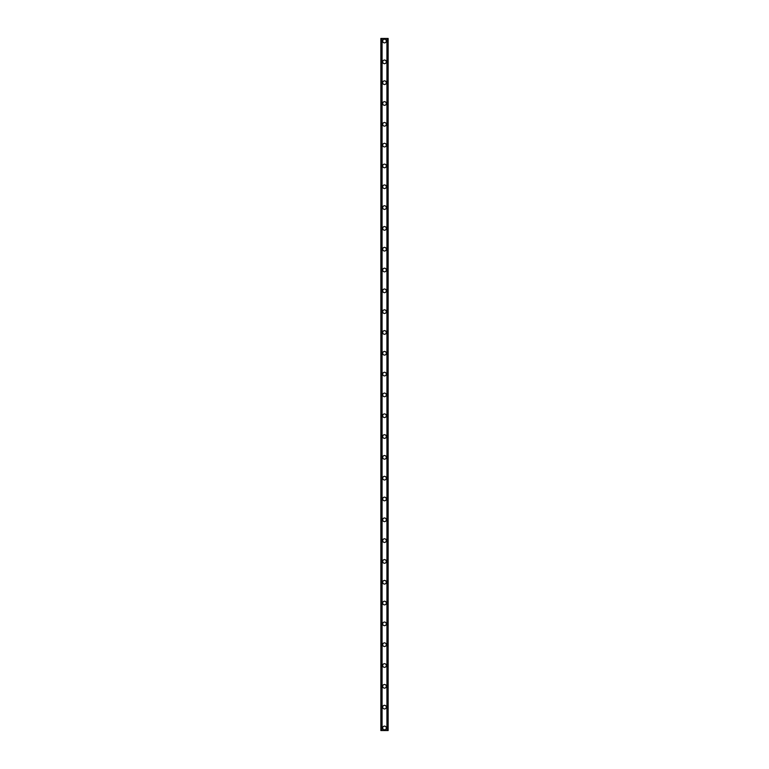 <?xml version="1.0" encoding="UTF-8"?>
<svg xmlns="http://www.w3.org/2000/svg" width="769" height="769" viewBox="0 0 769 769"><rect width="100%" height="100%" fill="white"/><g stroke="black" fill="none" stroke-linecap="round" stroke-linejoin="round"><path stroke-width="1.15" d="M382.683 727.945A1.817 1.817 0 0 1 384.5 726.128A1.817 1.817 0 0 1 386.317 727.945A1.817 1.817 0 0 1 384.5 729.771A1.817 1.817 0 0 1 382.683 727.945M382.683 707.134A1.817 1.817 0 0 1 384.5 705.308A1.817 1.817 0 0 1 386.317 707.134A1.817 1.817 0 0 1 384.5 708.951A1.817 1.817 0 0 1 382.683 707.134M382.683 686.313A1.817 1.817 0 0 1 384.5 684.497A1.817 1.817 0 0 1 386.317 686.313A1.817 1.817 0 0 1 384.5 688.14A1.817 1.817 0 0 1 382.683 686.313M382.683 665.502A1.817 1.817 0 0 1 384.5 663.685A1.817 1.817 0 0 1 386.317 665.502A1.817 1.817 0 0 1 384.5 667.329A1.817 1.817 0 0 1 382.683 665.502M382.683 644.691A1.817 1.817 0 0 1 384.5 642.865A1.817 1.817 0 0 1 386.317 644.691A1.817 1.817 0 0 1 384.5 646.508A1.817 1.817 0 0 1 382.683 644.691M382.683 623.87A1.817 1.817 0 0 1 384.5 622.054A1.817 1.817 0 0 1 386.317 623.87A1.817 1.817 0 0 1 384.5 625.697A1.817 1.817 0 0 1 382.683 623.87M382.683 603.059A1.817 1.817 0 0 1 384.5 601.233A1.817 1.817 0 0 1 386.317 603.059A1.817 1.817 0 0 1 384.5 604.876A1.817 1.817 0 0 1 382.683 603.059M382.683 582.239A1.817 1.817 0 0 1 384.5 580.422A1.817 1.817 0 0 1 386.317 582.239A1.817 1.817 0 0 1 384.5 584.065A1.817 1.817 0 0 1 382.683 582.239M382.683 561.428A1.817 1.817 0 0 1 384.5 559.611A1.817 1.817 0 0 1 386.317 561.428A1.817 1.817 0 0 1 384.5 563.244A1.817 1.817 0 0 1 382.683 561.428M382.683 540.617A1.817 1.817 0 0 1 384.5 538.79A1.817 1.817 0 0 1 386.317 540.617A1.817 1.817 0 0 1 384.5 542.433A1.817 1.817 0 0 1 382.683 540.617M382.683 519.796A1.817 1.817 0 0 1 384.5 517.979A1.817 1.817 0 0 1 386.317 519.796A1.817 1.817 0 0 1 384.5 521.622A1.817 1.817 0 0 1 382.683 519.796M382.683 498.985A1.817 1.817 0 0 1 384.5 497.159A1.817 1.817 0 0 1 386.317 498.985A1.817 1.817 0 0 1 384.5 500.802A1.817 1.817 0 0 1 382.683 498.985M382.683 478.164A1.817 1.817 0 0 1 384.5 476.347A1.817 1.817 0 0 1 386.317 478.164A1.817 1.817 0 0 1 384.5 479.991A1.817 1.817 0 0 1 382.683 478.164M382.683 457.353A1.817 1.817 0 0 1 384.5 455.527A1.817 1.817 0 0 1 386.317 457.353A1.817 1.817 0 0 1 384.5 459.17A1.817 1.817 0 0 1 382.683 457.353M382.683 436.542A1.817 1.817 0 0 1 384.5 434.716A1.817 1.817 0 0 1 386.317 436.542A1.817 1.817 0 0 1 384.5 438.359A1.817 1.817 0 0 1 382.683 436.542M382.683 415.721A1.817 1.817 0 0 1 384.5 413.905A1.817 1.817 0 0 1 386.317 415.721A1.817 1.817 0 0 1 384.5 417.548A1.817 1.817 0 0 1 382.683 415.721M382.683 394.91A1.817 1.817 0 0 1 384.5 393.084A1.817 1.817 0 0 1 386.317 394.91A1.817 1.817 0 0 1 384.5 396.727A1.817 1.817 0 0 1 382.683 394.91M382.683 374.09A1.817 1.817 0 0 1 384.5 372.273A1.817 1.817 0 0 1 386.317 374.09A1.817 1.817 0 0 1 384.5 375.916A1.817 1.817 0 0 1 382.683 374.09M382.683 353.279A1.817 1.817 0 0 1 384.5 351.452A1.817 1.817 0 0 1 386.317 353.279A1.817 1.817 0 0 1 384.5 355.095A1.817 1.817 0 0 1 382.683 353.279M382.683 332.458A1.817 1.817 0 0 1 384.5 330.641A1.817 1.817 0 0 1 386.317 332.458A1.817 1.817 0 0 1 384.5 334.284A1.817 1.817 0 0 1 382.683 332.458M382.683 311.647A1.817 1.817 0 0 1 384.5 309.83A1.817 1.817 0 0 1 386.317 311.647A1.817 1.817 0 0 1 384.5 313.473A1.817 1.817 0 0 1 382.683 311.647M382.683 290.836A1.817 1.817 0 0 1 384.5 289.009A1.817 1.817 0 0 1 386.317 290.836A1.817 1.817 0 0 1 384.5 292.653A1.817 1.817 0 0 1 382.683 290.836M382.683 270.015A1.817 1.817 0 0 1 384.5 268.198A1.817 1.817 0 0 1 386.317 270.015A1.817 1.817 0 0 1 384.5 271.841A1.817 1.817 0 0 1 382.683 270.015M382.683 249.204A1.817 1.817 0 0 1 384.5 247.378A1.817 1.817 0 0 1 386.317 249.204A1.817 1.817 0 0 1 384.5 251.021A1.817 1.817 0 0 1 382.683 249.204M382.683 228.383A1.817 1.817 0 0 1 384.5 226.567A1.817 1.817 0 0 1 386.317 228.383A1.817 1.817 0 0 1 384.5 230.21A1.817 1.817 0 0 1 382.683 228.383M382.683 207.572A1.817 1.817 0 0 1 384.5 205.756A1.817 1.817 0 0 1 386.317 207.572A1.817 1.817 0 0 1 384.5 209.389A1.817 1.817 0 0 1 382.683 207.572M382.683 186.761A1.817 1.817 0 0 1 384.5 184.935A1.817 1.817 0 0 1 386.317 186.761A1.817 1.817 0 0 1 384.5 188.578A1.817 1.817 0 0 1 382.683 186.761M382.683 165.941A1.817 1.817 0 0 1 384.5 164.124A1.817 1.817 0 0 1 386.317 165.941A1.817 1.817 0 0 1 384.5 167.767A1.817 1.817 0 0 1 382.683 165.941M382.683 145.13A1.817 1.817 0 0 1 384.5 143.303A1.817 1.817 0 0 1 386.317 145.13A1.817 1.817 0 0 1 384.5 146.946A1.817 1.817 0 0 1 382.683 145.13M382.683 124.309A1.817 1.817 0 0 1 384.5 122.492A1.817 1.817 0 0 1 386.317 124.309A1.817 1.817 0 0 1 384.5 126.135A1.817 1.817 0 0 1 382.683 124.309M382.683 103.498A1.817 1.817 0 0 1 384.5 101.671A1.817 1.817 0 0 1 386.317 103.498A1.817 1.817 0 0 1 384.5 105.315A1.817 1.817 0 0 1 382.683 103.498M382.683 82.687A1.817 1.817 0 0 1 384.5 80.86A1.817 1.817 0 0 1 386.317 82.687A1.817 1.817 0 0 1 384.5 84.503A1.817 1.817 0 0 1 382.683 82.687M382.683 61.866A1.817 1.817 0 0 1 384.5 60.049A1.817 1.817 0 0 1 386.317 61.866A1.817 1.817 0 0 1 384.5 63.692A1.817 1.817 0 0 1 382.683 61.866M382.683 41.055A1.817 1.817 0 0 1 384.5 39.229A1.817 1.817 0 0 1 386.317 41.055A1.817 1.817 0 0 1 384.5 42.872A1.817 1.817 0 0 1 382.683 41.055M387.72 38.45L380.857 38.45L380.857 730.55L388.143 730.55L388.143 38.45L387.72 730.55M381.895 38.45L381.905 730.55L381.895 38.45M387.105 730.55L387.095 38.45L387.105 730.55M380.857 38.45L380.857 730.55M382.068 38.45L382.068 730.55M386.932 38.45L386.932 730.55M388.143 38.45L388.143 730.55M380.905 38.45L380.905 730.55M381.184 38.45L381.184 730.55M381.28 38.45L381.28 730.55M381.943 38.45L381.943 730.55M387.057 38.45L387.057 730.55M387.816 38.45L387.816 730.55M388.095 38.45L388.095 730.55"/></g></svg>
